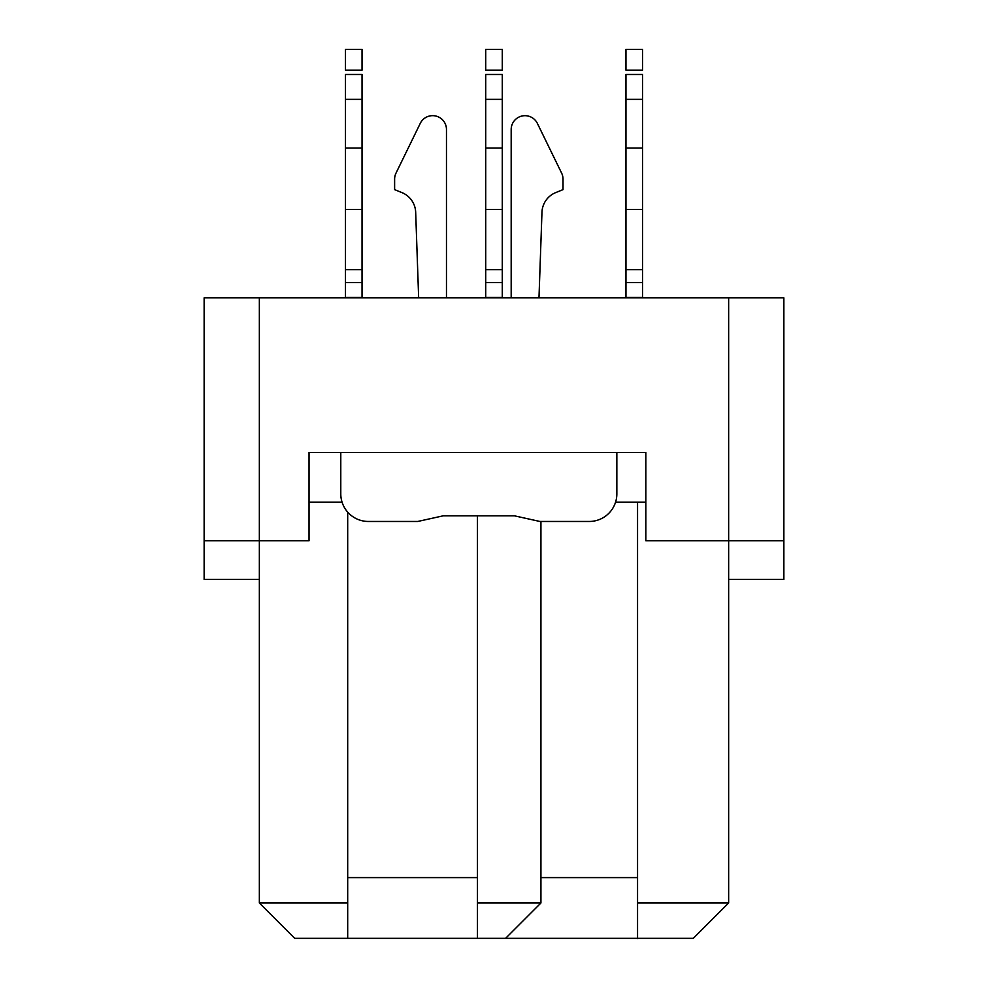 <?xml version="1.0" encoding="UTF-8"?>
<svg xmlns="http://www.w3.org/2000/svg" width="988" height="988" viewBox="0 0 988 988"><rect width="100%" height="100%" fill="white"/><g stroke="black" fill="none" stroke-linecap="round" stroke-linejoin="round"><path stroke-width="1.48" d="M259.35 902.983L347.69 902.983L347.69 938.328L294.683 938.328L259.35 902.983L259.35 540.794L204.133 540.794L204.133 579.437L259.35 579.437M342.058 502.139L309.034 502.139M728.65 579.437L783.867 579.437L783.867 540.794L645.831 540.794L645.831 452.455L309.034 452.455L309.034 540.794L259.35 540.794L259.35 297.857L204.133 297.857L204.133 540.794M347.69 902.983L347.69 512.117M347.69 938.328L693.317 938.328L728.65 902.983L637.556 902.983L637.556 938.6M505.597 938.328L540.93 902.983L477.439 902.983L477.439 938.328M783.867 540.794L783.867 297.857L728.65 297.857L728.65 902.983M645.831 502.139L615.573 502.139M637.556 502.139L637.556 902.983M477.439 515.822L477.439 902.983M540.93 902.983L540.93 521.466M728.65 297.857L259.35 297.857M511.179 129.453L511.179 297.857L511.179 129.453A13.807 13.807 0 0 1 537.386 123.414L561.616 173.098A13.807 13.807 0 0 1 563.012 179.149L563.012 189.634L555.762 192.574A22.082 22.082 0 0 0 541.967 212.272L538.979 297.857M418.653 297.857L415.676 212.272A22.082 22.082 0 0 0 401.869 192.574L394.62 189.634L394.62 179.149A13.807 13.807 0 0 1 396.015 173.098L420.246 123.414A13.807 13.807 0 0 1 446.465 129.453L446.465 297.857M340.786 452.455L340.786 493.864A27.602 27.602 0 0 0 368.388 521.466L417.726 521.466L443.204 515.822L514.427 515.822L539.905 521.466L589.243 521.466A27.602 27.602 0 0 0 616.845 493.864L616.845 452.455M537.386 123.414L561.616 173.098M396.015 173.098L420.246 123.414M394.62 189.634L394.62 179.149M415.676 212.272A22.082 22.082 0 0 0 401.869 192.574M347.69 877.591L477.439 877.591M540.93 877.591L637.556 877.591M362.04 297.437L345.479 297.437M502.287 297.437L485.713 297.437M642.521 297.437L625.96 297.437M362.04 68.777L362.04 49.4L345.479 49.4L345.479 68.777M345.479 68.678L345.479 70.148L362.04 70.148L362.04 68.678M362.04 297.647L362.04 74.532M502.287 68.777L502.287 49.4L485.713 49.4L485.713 68.777M485.713 68.678L485.713 70.148L502.287 70.148L502.287 68.678M502.287 297.647L502.287 74.532M642.521 68.777L642.521 49.4L625.96 49.4L625.96 68.777M625.96 68.678L625.96 70.148L642.521 70.148L642.521 68.678M642.521 297.647L642.521 74.532M345.479 74.532L345.479 297.647M345.479 148.077L362.04 148.077M345.479 209.518L362.04 209.518M485.713 74.532L485.713 297.647M485.713 148.077L502.287 148.077M485.713 209.518L502.287 209.518M625.96 74.532L625.96 297.647M625.96 148.077L642.521 148.077M625.96 209.518L642.521 209.518M362.04 74.483L345.479 74.483M345.479 99.356L362.04 99.356M345.479 269.675L362.04 269.675M362.04 282.593L345.479 282.593M502.287 74.483L485.713 74.483M485.713 99.356L502.287 99.356M485.713 269.675L502.287 269.675M502.287 282.593L485.713 282.593M642.521 74.483L625.96 74.483M625.96 99.356L642.521 99.356M625.96 269.675L642.521 269.675M642.521 282.593L625.96 282.593"/></g></svg>
